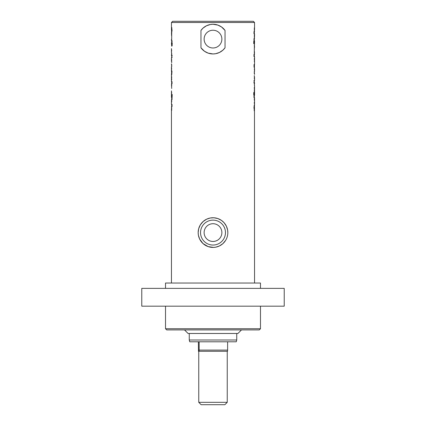 <?xml version="1.0" encoding="UTF-8"?>
<svg xmlns="http://www.w3.org/2000/svg" width="426" height="426" viewBox="0 0 426 426"><rect width="100%" height="100%" fill="white"/><g stroke="black" fill="none" stroke-linecap="round" stroke-linejoin="round"><path stroke-width="0.64" d="M284.222 288.375L141.778 288.375L141.778 306.177L284.222 306.177L284.222 288.375M165.522 328.734L166.71 329.921L259.29 329.921L260.478 328.734L165.522 328.734L165.522 306.177M227.835 232.585A14.835 14.835 0 0 0 205.582 219.736A14.835 14.835 0 0 0 205.582 245.435A14.835 14.835 0 0 0 227.835 232.585L227.612 230.008L226.382 226.174L224.087 222.723L221.579 220.476L217.878 218.575L213.953 217.777L210.279 218L206.685 219.156L203.149 221.493L200.353 224.827L198.681 228.698L198.165 232.585L198.388 235.163L199.618 238.997L202.973 243.523L208.122 246.595L213.602 247.41L215.721 247.171L219.315 246.015L222.851 243.677L225.647 240.344M221.871 232.585A8.871 8.871 0 0 1 208.564 240.269A8.871 8.871 0 0 1 208.564 224.901A8.871 8.871 0 0 1 221.871 232.585M221.871 39.107A8.871 8.871 0 0 1 208.564 46.791A8.871 8.871 0 0 1 208.564 31.423A8.871 8.871 0 0 1 221.871 39.107M254.285 29.256L254.54 29.618L254.546 22.487L171.454 22.487L171.454 29.969L171.721 27.52L172.045 30.534L171.556 33.233L171.641 30.06L171.47 33.457M254.285 36.21L254.54 36.572L254.546 33.904L253.976 33.904L253.976 31.545L254.514 31.545L254.285 27.908L254.54 29.618M254.514 31.545L254.247 30.108M254.285 52.015L254.546 40.859L253.976 40.859L253.976 38.505L254.514 38.505L254.285 34.863L254.54 36.572M254.514 38.505L254.247 37.067M253.742 41.375L253.742 43.734M253.976 41.375L254.226 43.734L253.976 41.375M254.322 47.387L254.306 49.746M254.546 47.387L254.546 46.567L254.455 47.387M254.423 64.539L254.423 67.947L254.024 66.898L254.024 64.539L254.546 64.539L254.546 56.663L253.976 56.663L253.976 54.304L254.514 54.304L254.285 50.667L254.54 52.377M254.514 54.304L254.247 52.867M254.54 77.575L254.455 76.771L254.54 77.575M254.237 102.235L254.54 103.252L254.546 97.708L253.976 97.708L253.976 95.349L254.546 95.349L254.546 85.983L253.976 80.45L254.546 80.45L254.535 76.771M254.21 105.025L254.444 107.389L254.002 107.389L253.96 107.783L254.359 108.199L254.53 104.796M254.173 110.739L254.306 108.231M254.306 108.268L254.439 110.739M254.237 107.389L254.279 108.252M254.407 110.739L253.955 107.725L254.253 105.025L254.444 107.389M254.471 107.405L254.546 283.034M254.546 105.105L254.54 103.252L254.285 103.672M254.285 98.694L254.306 100.387M254.546 98.944L254.306 99.79M253.742 92.501L253.742 94.854M253.976 92.501L254.226 94.854L253.976 92.501M254.322 89.657L254.306 92.016M254.546 89.657L254.546 88.842L254.455 89.657M254.45 82.804L254.386 83.208M254.306 85.322L254.45 83.624M254.082 82.804L253.742 82.804M254.301 69.06L254.546 71.461L254.54 68.293L254.455 70.652M254.285 73.82L254.285 71.461L254.546 74.412M254.546 71.461L254.423 66.898M254.306 66.61L254.46 66.898M254.54 60.375L254.455 59.576L254.54 60.375M254.306 61.605L254.455 60.375M254.428 60.375L254.386 59.97M254.535 57.217L254.535 59.576M213 53.942L208.149 53.128L204.448 51.232L200.965 47.787L200.965 30.422L203.106 28.047L206.535 25.752L210.385 24.5L213 24.266L217.851 25.081L221.552 26.982L225.035 30.422L225.035 47.787L222.894 50.161L219.465 52.462L215.615 53.708L213 53.942M171.753 108.145L171.481 106.708L171.715 110.35L171.454 108.822L171.454 283.034M171.753 101.191L171.481 99.753L171.454 104.349L172.024 104.349L172.024 106.708L171.481 106.708M171.694 93.363L171.454 90.871L171.454 97.394L172.024 97.394L172.024 99.753L171.481 99.753M172.258 96.878L171.774 96.878L171.774 94.519L172.024 96.878L172.258 94.519M171.753 85.386L171.481 83.949L171.694 88.512M171.454 66.797L171.454 71.36L171.577 70.306L171.976 71.36L171.715 74.992L171.454 73.714L171.454 81.595L172.024 81.595L172.024 83.949L171.481 83.949M171.694 51.088L171.454 48.601L171.454 52.276L172.024 57.808L171.454 57.808L171.46 61.482M171.529 30.848L171.827 27.52M171.763 36.024L171.46 35.007L171.715 33.787L171.694 38.462M171.694 36.183L171.454 33.148M171.454 39.314L171.454 40.55L172.024 40.55L172.024 42.909L171.454 42.909L171.694 46.242M172.258 45.758L171.774 45.758L171.774 43.399L172.024 45.758L172.258 43.399M171.454 63.841L171.715 66.797L171.694 64.438M171.694 71.643L171.54 71.36M171.465 81.041L171.46 78.682M171.715 108.997L171.46 108.635M171.715 102.043L171.46 101.681M171.715 86.238L171.46 85.882M171.71 61.482L171.694 62.728M171.763 30.869L172.04 30.47L171.721 30.006M171.79 33.233L171.556 30.869M171.694 34.905L171.715 34.586M171.715 39.565L171.694 37.871M171.55 55.449L171.614 55.045M171.918 55.449L172.258 55.449M171.699 69.198L171.545 67.606M171.577 71.36L171.577 73.714M171.71 78.682L171.694 79.928M225.035 47.787A14.835 14.835 0 0 1 200.965 47.787M200.965 30.422A14.835 14.835 0 0 1 225.035 30.422M254.546 22.487L253.358 21.3L172.642 21.3L171.454 22.487M165.522 288.375L165.522 283.034L260.478 283.034L260.478 288.375M184.511 329.921L188.074 333.478L237.926 333.478L241.489 329.921M189.735 341.79L236.265 341.79L236.739 340.007L189.261 340.007L189.735 341.79M199.059 351.285L227.527 351.285L227.617 350.097L199.15 350.097L199.059 351.285L198.473 351.285L198.383 341.79M199.15 350.097L199.15 341.79M227.617 341.79L227.617 350.097M201.131 404.7L224.869 404.7L227.244 402.325L198.756 402.325L201.131 404.7M225.466 232.585A12.466 12.466 0 0 1 206.77 243.379A12.466 12.466 0 0 1 206.77 221.792A12.466 12.466 0 0 1 225.466 232.585M260.478 328.734L260.478 306.177M254.306 33.904L254.306 31.545M254.306 30.427L254.306 29.618M254.306 40.859L254.306 38.505M254.306 37.382L254.306 36.572M254.306 43.734L254.306 41.375M254.306 46.567L254.306 44.895M254.306 56.663L254.306 54.304M254.306 53.186L254.306 52.377M254.306 78.805L254.306 77.575M254.306 76.771L254.306 75.53M254.306 103.353L254.306 102.075M254.306 97.708L254.306 95.349M254.306 94.854L254.306 92.501M254.306 88.842L254.306 87.165M254.306 82.804L254.306 80.45M254.306 59.576L254.306 58.33M171.454 91.691L171.454 90.871M171.454 49.416L171.454 48.601M254.546 83.624L254.546 82.804M171.694 108.635L171.694 107.831M171.694 106.708L171.694 104.349M171.694 101.681L171.694 100.877M171.694 99.753L171.694 97.394M171.694 96.878L171.694 94.519M171.694 85.882L171.694 85.072M171.694 83.949L171.694 81.595M171.694 60.684L171.694 59.454M171.694 42.909L171.694 40.55M171.694 45.758L171.694 43.399M171.694 57.808L171.694 55.449M171.694 54.634L171.694 52.936M171.694 77.883L171.694 76.653M171.454 55.449L171.454 54.634M189.261 333.478L189.261 340.007M236.739 333.478L236.739 340.007M198.756 351.285L198.756 402.325M227.244 351.285L227.244 402.325"/></g></svg>
